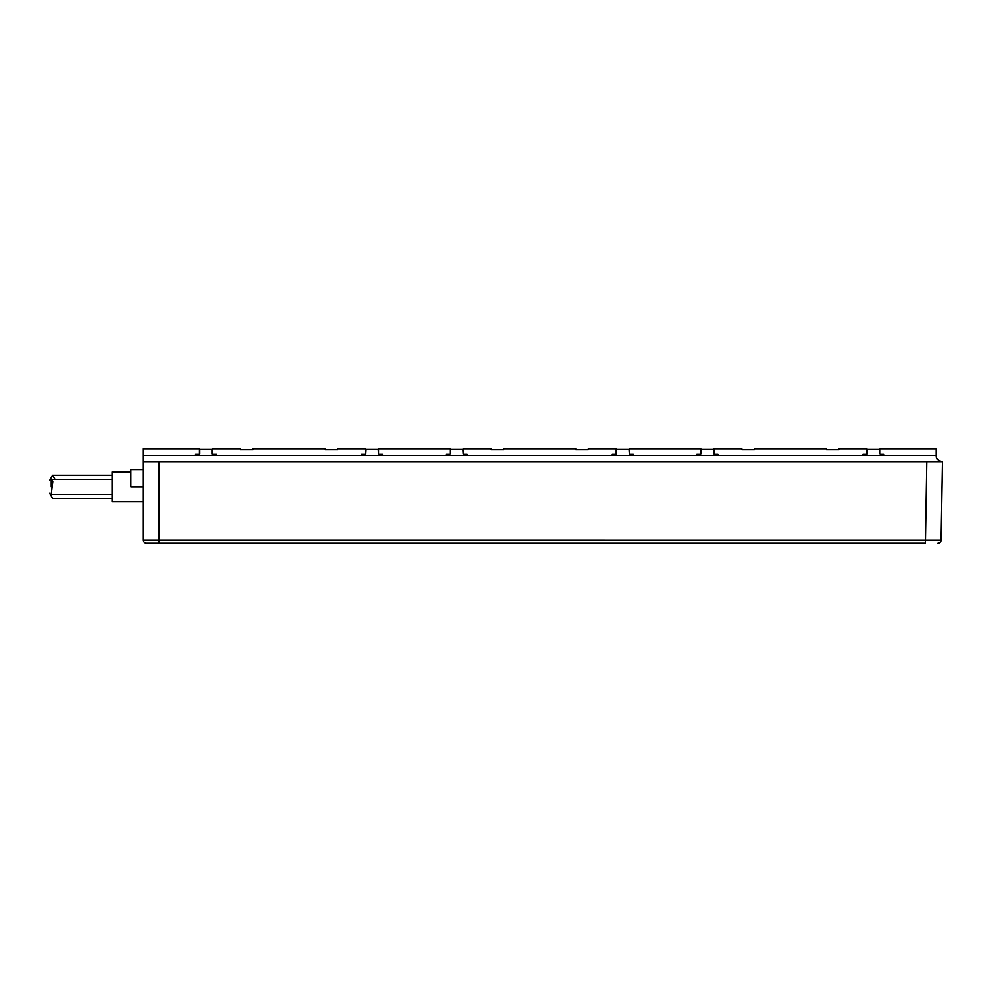 <?xml version="1.0" encoding="UTF-8"?>
<svg xmlns="http://www.w3.org/2000/svg" width="992" height="992" viewBox="0 0 992 992"><rect width="100%" height="100%" fill="white"/><g stroke="black" fill="none" stroke-linecap="round" stroke-linejoin="round"><path stroke-width="1.49" d="M880.04 454.088L883.959 454.088L883.959 455.502L862.966 455.502L862.966 454.088L867.194 454.088L867.194 449.388L879.73 449.388L880.04 454.088L880.04 448.756L936.138 448.756L936.138 455.502C936.002 458.788 938.085 460.871 942.4 461.764L941.036 540.156L144.336 540.119M883.649 455.502L883.649 454.088M863.276 454.088L863.276 455.502M696.88 455.502L696.88 454.088L700.798 454.088L700.798 448.756L629.35 448.756L629.35 454.088L633.268 454.088L633.268 455.502L717.873 455.502L717.873 454.088L713.967 454.088L713.967 448.756L741.855 448.756L741.855 449.698L754.379 449.698L754.379 448.756L826.46 448.756L826.46 449.698L838.996 449.698L838.996 448.756L866.884 448.756L866.884 454.088M216.504 454.088L216.504 455.502L195.511 455.502L195.511 454.088L199.739 454.088L199.739 449.388L212.276 449.388L212.276 454.088L216.504 454.088M633.268 455.502L612.275 455.502L612.275 454.088L616.193 454.088L616.193 448.756L588.306 448.756L588.306 449.698L575.769 449.698L575.769 448.756L503.7 448.756L503.7 449.698L491.164 449.698L491.164 448.756L463.276 448.756L463.276 454.088L467.195 454.088L467.195 455.502L446.202 455.502L446.202 454.088L450.12 454.088L450.12 448.756L378.671 448.756L378.671 454.088L382.59 454.088L382.59 455.502L361.584 455.502L361.584 454.088L365.502 454.088L365.502 448.756L337.615 448.756L337.615 449.698L325.078 449.698L325.078 448.756L253.01 448.756L253.01 449.698L240.473 449.698L240.473 448.756L212.586 448.756L212.586 454.088M143.332 540.107A3.137 3.137 0 0 0 146.469 543.244L159.005 543.244L146.469 543.244A3.137 3.137 90 0 1 143.332 540.107L143.332 448.756L199.429 448.756L199.429 454.088M216.194 455.502L216.194 454.088M195.821 454.088L195.821 455.502M143.332 461.764L942.4 461.764M145.712 540.132L155.583 540.156M926.739 461.764L925.362 543.244L159.005 543.244L159.005 461.764M937.899 543.244A3.137 3.137 -90 0 0 941.036 540.156A3.137 3.137 0 0 1 937.899 543.244A3.137 3.137 0 0 0 941.036 540.156M111.997 498.43L52.539 498.43L49.6 493.322M49.6 480.351L52.539 475.242L55.031 479.31M111.997 475.242L52.539 475.242M130.808 471.944L111.997 471.944L111.997 501.716L143.332 501.716M143.332 469.6L130.808 469.6L130.808 486.836L143.332 486.836M111.997 494.351L51.212 494.351L52.75 481.653M51.212 486.836L51.212 479.31L52.75 481.517M111.997 479.31L51.212 479.31M365.502 454.088L365.825 449.388L378.349 449.388L378.671 454.088M382.267 455.502L382.267 454.088M361.906 454.088L361.906 455.502M450.12 454.088L450.43 449.388L462.966 449.388L463.276 454.088M466.885 455.502L466.885 454.088M446.512 454.088L446.512 455.502M616.193 454.088L616.503 449.388L629.04 449.388L629.35 454.088M632.958 455.502L632.958 454.088M612.585 454.088L612.585 455.502M700.798 454.088L701.108 449.388L713.645 449.388L713.967 454.088M717.563 455.502L717.563 454.088M697.202 454.088L697.202 455.502M143.332 455.502L195.511 455.502M216.504 455.502L361.584 455.502M382.59 455.502L446.202 455.502M467.195 455.502L612.275 455.502M717.873 455.502L862.966 455.502M883.959 455.502L936.138 455.502"/></g></svg>
